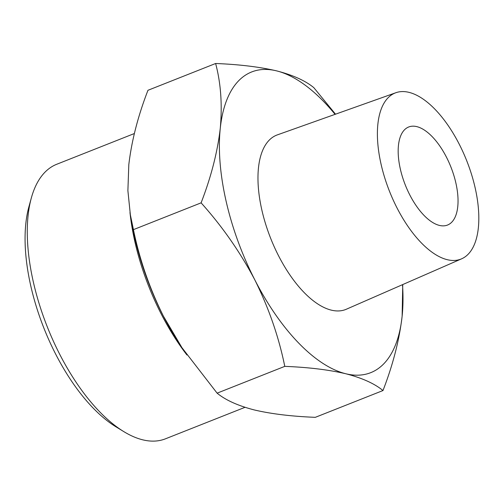 <?xml version="1.0" encoding="UTF-8"?>
<svg xmlns="http://www.w3.org/2000/svg" width="504" height="504" viewBox="0 0 504 504"><rect width="100%" height="100%" fill="white"/><g stroke="black" fill="none" stroke-linecap="round" stroke-linejoin="round"><path stroke-width="0.76" d="M183.248 349.619A161.708 75.165 -111.6 0 1 180.961 346.235A161.708 75.165 -111.6 0 1 163.384 316.109L181.969 347.71L217.111 393.158C225.553 400.113 237.957 405.714 254.325 409.954C271.379 413.948 291.709 416.405 315.315 417.331L382.983 390.543C374.541 383.588 362.137 377.987 345.769 373.748C328.715 369.753 308.385 367.296 284.779 366.364C278.762 336.792 268.777 307.969 254.829 279.896C240.175 252.094 222.27 226.409 201.102 202.847C211.069 177.087 217.451 152.29 220.254 128.463C222.409 104.845 220.865 83.192 215.624 63.498C239.255 64.436 259.585 66.9 276.62 70.875C293.032 75.121 305.437 80.722 313.828 87.671L335.519 114.188M215.624 63.498L147.962 90.292C137.995 116.046 131.613 140.843 128.81 164.669L127.89 190.663L130.366 214.88L133.434 229.641C139.457 259.214 149.436 288.036 163.384 316.109A161.708 75.165 -111.6 0 1 131.431 221.13L130.561 215.996M402.513 284.666A161.708 75.165 -111.6 0 1 402.135 316.159A161.708 75.165 -111.6 0 1 345.769 373.748A161.708 75.165 -111.6 0 1 254.829 279.896A161.708 75.165 -111.6 0 1 220.254 128.463A161.708 75.165 -111.6 0 1 276.62 70.875A161.708 75.165 -111.6 0 1 335.072 114.345M402.753 284.558L402.135 316.159C399.338 340.03 392.956 364.827 382.983 390.543M459.245 144.207A89.328 41.523 -111.6 0 1 461.62 258.817A89.328 41.523 -111.6 0 1 389.498 191.306A89.328 41.523 -111.6 0 1 395.861 92.723A89.328 41.523 -111.6 0 1 459.245 144.207M461.62 258.817L346.374 309.217A93.763 43.583 -111.6 0 1 270.673 238.354A93.763 43.583 -111.6 0 1 277.345 134.883L395.861 92.723M446.487 157.242A52.731 24.513 -111.6 0 1 447.521 225.049A52.731 24.513 -111.6 0 1 405.317 185.044A52.731 24.513 -111.6 0 1 408.694 126.989A52.731 24.513 -111.6 0 1 446.487 157.242M244.994 407.32L165.451 438.82A147.647 68.632 -111.6 0 1 123.852 431.644L116.008 426.85A139.016 64.619 -111.6 0 1 28.892 206.835L31.33 197.971A147.647 68.632 -111.6 0 1 56.738 164.266L134.341 133.541M123.852 431.644A147.647 68.632 -111.6 0 1 31.33 197.971M186.946 355.005A147.647 68.632 -111.6 0 1 129.969 212.449M284.779 366.364L217.111 393.158M201.102 202.847L133.434 229.641M180.961 346.235L181.95 347.716"/></g></svg>
